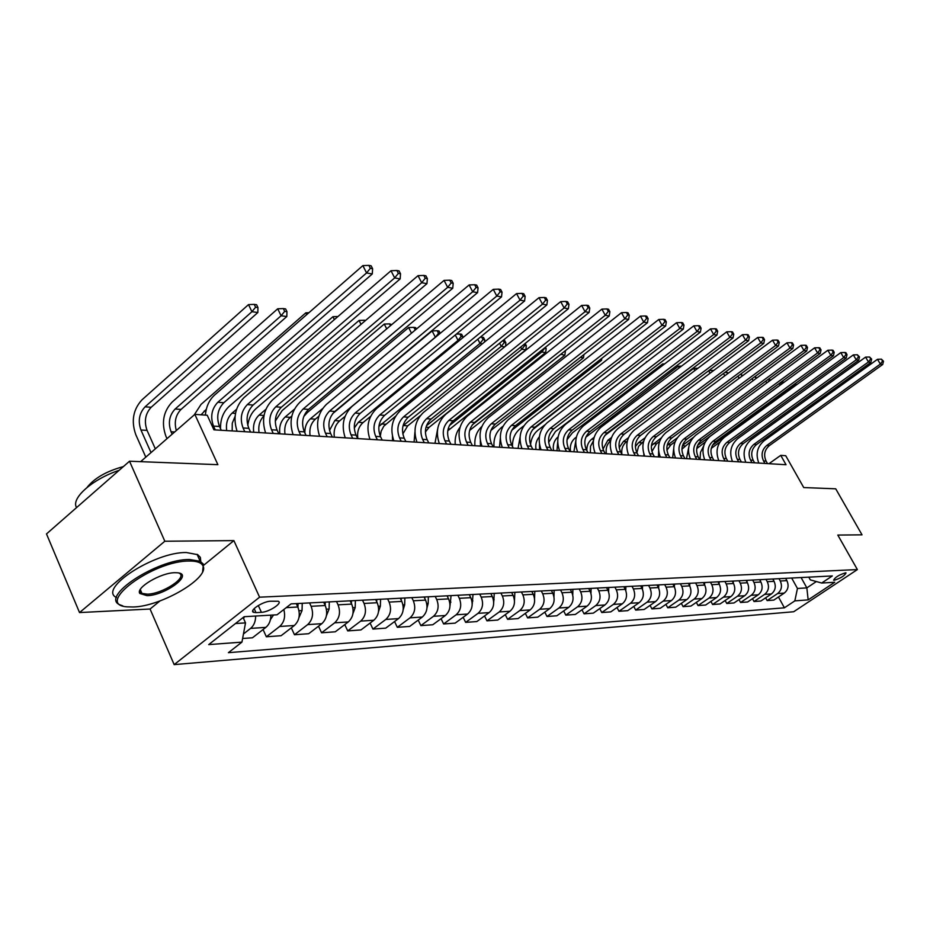 <?xml version="1.0" encoding="UTF-8"?>
<svg xmlns="http://www.w3.org/2000/svg" width="930" height="930" viewBox="0 0 930 930"><rect width="100%" height="100%" fill="white"/><g stroke="black" fill="none" stroke-linecap="round" stroke-linejoin="round"><path stroke-width="1.4" d="M845.44 572.845C838.907 574.926 834.966 577.391 833.617 580.204L834.222 580.285C840.743 578.193 844.684 575.74 846.033 572.927L845.44 572.845M174.166 664.625L793.697 611.742L857.379 569.579L259.586 597.188L174.166 664.625L150.067 609.022L160.018 600.896M203.798 565.161L233.883 540.609L164.831 541.237L79.527 612.568L150.067 609.022M79.527 612.568L46.5 533.925L129.514 461.222L217.876 464.675L194.847 414.373L140.628 461.664M857.379 569.579L837.802 535.064L862.029 534.843L835.721 488.808L803.741 487.564L785.711 455.7L780.735 455.351L768.994 463.686M164.831 541.237L129.514 461.222M194.847 414.373L207.216 415.233L213.923 429.823L786.036 464.733L780.735 455.351M255.994 612.638L261.4 612.324C268.968 612.173 283.034 602.954 278.268 601.257L270.537 601.222C262.934 601.315 248.67 610.673 253.553 612.335L255.994 612.638L254.169 608.592M235.499 623.519L245.508 622.891L241.951 642.119L228.396 652.674L784.409 607.813L778.468 596.99M241.951 642.119L208.704 644.606L244.148 616.706L277.059 614.788L291.078 603.872L832.338 575.937L821.678 583.029L834.745 582.261L808.158 599.885L794.836 600.873L784.409 607.813M233.883 540.609L259.586 597.188M821.678 583.029L810.309 579.878L808.798 577.158M801.102 577.553L806.845 587.888L816.342 581.552M243.102 617.532L245.508 622.891M296.252 603.605L297.821 607.011C300.541 614.509 299.39 620.67 294.368 625.495L281.104 635.713L266.352 636.783L263.074 629.54M309.55 602.919L311.108 606.29C313.817 613.719 312.678 619.822 307.679 624.611L294.473 634.748L291.311 627.843M323.687 602.187L325.244 605.535C327.941 612.882 326.802 618.938 321.827 623.681L308.69 633.714L294.473 634.748M336.509 601.524L338.055 604.837C340.752 612.126 339.613 618.125 334.661 622.833L321.571 632.784L318.525 626.204M350.145 600.827L351.691 604.105C354.365 611.324 353.237 617.264 348.308 621.926L335.288 631.796L321.571 632.784M362.502 600.187L364.049 603.442C366.711 610.592 365.595 616.485 360.677 621.112L347.715 630.9L344.774 624.611M375.662 599.501L377.196 602.733C379.847 609.824 378.731 615.66 373.848 620.24L360.945 629.936L347.715 630.9M387.589 598.885L389.112 602.094C391.763 609.115 390.658 614.904 385.799 619.45L372.942 629.075L370.105 623.054M400.284 598.234L401.807 601.408C404.445 608.371 403.353 614.102 398.505 618.613L385.718 628.145L372.942 629.075M411.816 597.641L413.327 600.78C415.954 607.685 414.861 613.382 410.037 617.846L397.308 627.308L394.564 621.554M424.08 597.002L425.591 600.117C428.207 606.965 427.114 612.603 422.325 617.032L409.653 626.425L397.308 627.308M435.217 596.432L436.716 599.525C439.32 606.313 438.239 611.905 433.473 616.299L420.86 625.611L418.198 620.089M447.074 595.816L448.574 598.885C451.166 605.604 450.085 611.15 445.342 615.509L432.787 624.751L420.86 625.611M457.839 595.258L459.327 598.304C461.908 604.977 460.838 610.475 456.119 614.8L443.622 623.96L441.053 618.671M469.301 594.677L470.789 597.688C473.37 604.302 472.3 609.755 467.592 614.044L455.165 623.123L443.622 623.96M479.717 594.13L481.194 597.118C483.763 603.686 482.705 609.092 478.02 613.347L465.651 622.368L463.152 617.288M490.819 593.561L492.296 596.525C494.841 603.035 493.795 608.394 489.134 612.614L476.811 621.566L465.651 622.368M500.898 593.038L502.363 595.979C504.909 602.431 503.862 607.755 499.224 611.952L486.96 620.833L484.553 615.951M511.64 592.491L513.104 595.398C515.639 601.803 514.592 607.081 509.977 611.242L497.783 620.043L486.96 620.833M521.404 591.98L522.858 594.875C525.38 601.222 524.346 606.465 519.754 610.592L507.606 619.334L505.269 614.637M531.809 591.445L533.262 594.317C535.773 600.617 534.738 605.814 530.17 609.906L518.08 618.578L507.606 619.334M541.272 590.957L542.713 593.805C545.213 600.059 544.19 605.209 539.644 609.278L527.612 617.892L525.345 613.37M551.362 590.434L552.792 593.259C555.28 599.466 554.268 604.581 549.735 608.604L537.761 617.16L527.612 617.892M560.523 589.969L561.952 592.77C564.44 598.92 563.429 604 558.918 607.999L547.003 616.485L544.794 612.138M570.311 589.457L571.729 592.236C574.205 598.339 573.194 603.384 568.707 607.36L556.849 615.776L547.003 616.485M579.204 589.004L580.622 591.759C583.075 597.816 582.075 602.826 577.611 606.767L565.8 615.125L563.673 610.94M588.69 588.516L590.097 591.248C592.55 597.258 591.55 602.221 587.109 606.139L575.356 614.439L565.8 615.125M597.316 588.062L598.722 590.783C601.164 596.758 600.176 601.675 595.746 605.569L584.052 613.812L581.971 609.766M606.523 587.586L607.929 590.283C610.359 596.211 609.371 601.094 604.965 604.953L593.328 613.137L584.052 613.812M614.904 587.156L616.299 589.841C618.717 595.712 617.741 600.571 613.358 604.407L601.757 612.533L599.745 608.627M623.844 586.702L625.227 589.353C627.645 595.188 626.669 600.013 622.31 603.814L610.766 611.882L601.757 612.533M631.981 586.272L633.365 588.911C635.76 594.712 634.795 599.49 630.447 603.268L618.962 611.289L617.009 607.511M640.665 585.83L642.037 588.446C644.432 594.2 643.467 598.943 639.143 602.698L627.715 610.65L618.962 611.289M648.57 585.423L649.942 588.016C652.314 593.735 651.36 598.443 647.059 602.175L635.678 610.08L633.772 606.43M657.01 584.982L658.37 587.562C660.742 593.235 659.788 597.92 655.511 601.617L644.176 609.464L635.678 610.08M664.694 584.586L666.043 587.156C668.403 592.782 667.461 597.432 663.195 601.106L651.918 608.906L650.07 605.384M672.89 584.168L674.25 586.714C676.598 592.294 675.657 596.921 671.413 600.559L660.195 608.301L651.918 608.906M680.365 583.784L681.713 586.307C684.05 591.864 683.108 596.444 678.888 600.071L667.717 607.767L665.915 604.349M688.34 583.366L689.688 585.877C692.013 591.387 691.083 595.944 686.875 599.536L675.761 607.185L667.717 607.767M695.605 582.994L696.942 585.481C699.267 590.957 698.337 595.479 694.152 599.06L683.085 606.651L681.33 603.349M703.371 582.599L704.708 585.063C707.009 590.504 706.091 594.991 701.929 598.548L690.909 606.081L683.085 606.651M710.45 582.226L711.764 584.691C714.066 590.085 713.147 594.549 709.009 598.071L698.035 605.569L696.326 602.373M718.007 581.843L719.32 584.284C721.61 589.643 720.692 594.072 716.565 597.572L705.649 605.023L698.035 605.569M724.889 581.483L726.202 583.912C728.481 589.236 727.562 593.642 723.459 597.118L712.589 604.512L710.927 601.419M732.247 581.099L733.549 583.517C735.816 588.806 734.909 593.177 730.829 596.63L720.006 603.977L712.589 604.512M738.943 580.762L740.245 583.145C742.512 588.411 741.605 592.747 737.537 596.188L726.76 603.489L725.144 600.489M746.116 580.39L747.406 582.761C749.661 587.981 748.766 592.305 744.709 595.712L733.991 602.966L726.76 603.489M752.637 580.053L753.928 582.413C756.171 587.597 755.276 591.887 751.242 595.281L740.571 602.489L738.99 599.583M759.624 579.692L760.903 582.041C763.135 587.19 762.251 591.445 758.241 594.816L747.604 601.989L740.571 602.489M765.983 579.367L767.262 581.692C769.494 586.818 768.599 591.05 764.611 594.398L754.021 601.524L752.486 598.699M772.784 579.006L774.062 581.331C776.283 586.412 775.399 590.62 771.423 593.945L760.88 601.024L754.021 601.524M778.991 578.693L780.258 580.994C782.467 586.051 781.595 590.225 777.631 593.538L767.134 600.571L765.634 597.827M785.629 578.344L786.885 580.634C789.082 585.656 788.21 589.806 784.269 593.096L773.83 600.094L767.134 600.571M791.674 578.042L797.452 588.469L806.845 587.888L808.158 599.885M255.622 616.044C255.645 621.414 253.971 625.53 250.6 628.389L243.462 633.958M270.851 615.149C270.874 620.473 269.212 624.553 265.852 627.378L252.472 637.782L242.625 638.492M283.824 609.522C285.626 616.602 284.243 622.251 279.674 626.471L266.352 636.783M794.836 600.873L797.452 588.469M140.128 590.957L140.883 590.922M221.259 430.265L219.503 426.475C216.155 417.245 217.597 409.34 223.816 402.737L372.279 273.966L366.571 272.955L362.874 265.608L214.516 395.111C209.204 400.005 206.158 406.666 205.391 415.106M215.26 429.904L213.505 426.091C210.157 416.838 211.598 408.886 217.829 402.26L366.571 272.955L370.338 268.305L372.616 268.724L371.14 265.794L368.85 265.376L370.338 268.305M368.85 265.376L362.874 265.608M372.279 273.966L372.616 268.724M243.614 618.659L244.381 616.695M155.322 448.841L147.056 430.381C143.906 421.395 145.278 413.687 151.183 407.27L257.843 312.526L251.914 311.701L248.519 304.598L141.953 399.865C133.118 409.526 131.049 421.104 135.768 434.601L145.801 457.142M151.02 452.596L140.953 430.02C137.791 420.999 139.163 413.269 145.08 406.829L251.914 311.701L255.599 307.226L257.959 307.563L256.599 304.726L254.239 304.377L255.599 307.226M254.239 304.377L248.519 304.598M257.843 312.526L257.959 307.563M250.577 432.055L248.845 428.335C245.52 419.279 246.938 411.513 253.111 405.038L400.156 278.907L394.669 277.931L391.007 270.735L244.055 397.563C235.197 406.724 232.872 417.954 237.069 431.229M244.799 431.706L243.067 427.963C239.731 418.872 241.161 411.083 247.345 404.585L394.669 277.931L398.342 273.385L400.528 273.78L399.063 270.897L396.866 270.502L398.342 273.385M396.866 270.502L391.007 270.735M400.156 278.907L400.528 273.78M278.837 433.787L277.105 430.125C273.804 421.232 275.21 413.606 281.325 407.259L426.951 283.662L421.674 282.72L418.047 275.652L272.502 399.923C263.725 408.909 261.423 419.93 265.596 432.973M273.269 433.438L271.537 429.776C268.235 420.848 269.642 413.187 275.768 406.817L421.674 282.72L425.266 278.256L427.37 278.64L425.917 275.815L423.813 275.431L425.266 278.256M423.813 275.431L418.047 275.652M426.951 283.662L427.37 278.64M306.075 435.449L304.354 431.846C301.076 423.115 302.471 415.629 308.527 409.398L452.747 288.23L447.667 287.335L444.063 280.395L299.925 402.202C291.218 411.025 288.951 421.836 293.09 434.647M300.704 435.112L298.983 431.508C295.705 422.743 297.1 415.233 303.168 408.979L447.667 287.335L451.166 282.953L453.201 283.313L451.759 280.546L449.725 280.174L451.166 282.953M449.725 280.174L444.063 280.395M452.747 288.23L453.201 283.313M270.444 619.578L273.536 614.997M176.316 430.532C174.038 422.104 175.607 415.071 181.025 409.433L286.8 316.549L281.093 315.758L277.721 308.783L172.038 402.167C163.262 411.641 161.227 423.011 165.924 436.263L166.993 438.658M172.143 434.171L171.062 431.776C167.912 422.918 169.272 415.326 175.142 409.014L281.093 315.758L284.685 311.364L286.963 311.69L285.615 308.9L283.336 308.574L284.685 311.364M283.336 308.574L277.721 308.783M286.8 316.549L286.963 311.69M298.96 617.625L302.041 610.568L302.238 603.291M297.937 607.267L298.042 603.512M201.101 414.803L206.344 409.188M306.726 314.619L305.842 312.817L201.043 404.387L194.196 414.943M308.923 312.701L305.842 312.817M326.453 615.613L329.104 609.045L329.29 601.896M325.151 605.337L325.244 602.105M226.699 430.602C225.734 423.382 227.536 417.558 232.105 413.129L236.546 409.305M232.186 430.939L232.268 423.243L235.069 416.373M334.37 319.606L332.94 316.7L229.024 406.526C223.2 411.978 220.364 419.36 220.515 428.66M337.95 316.514L332.94 316.7M332.347 437.042L330.65 433.52C327.395 424.929 328.767 417.582 334.777 411.455L477.578 292.636L472.684 291.776L469.127 284.952L326.384 404.399C317.758 413.06 315.502 423.685 319.618 436.275M327.162 436.728L325.465 433.194C322.199 424.568 323.582 417.198 329.604 411.048L472.684 291.776L476.114 287.463L478.067 287.823L476.648 285.092L474.684 284.743L476.114 287.463M474.684 284.743L469.127 284.952M477.578 292.636L478.067 287.823M352.947 613.637L355.19 607.569L355.376 600.548M351.401 603.5L351.47 600.757M253.751 432.252C252.786 425.15 254.576 419.43 259.11 415.094L265.852 409.34M259.052 432.578C258.098 425.8 259.737 420.232 263.946 415.861M365.606 320.42L364.397 320.246L364.816 321.094M361.014 324.349L359.061 320.443L256.052 408.596C251.46 412.699 248.705 418.326 247.775 425.44M364.397 320.246L359.061 320.443M189.197 561.034C152.59 560.639 93.511 604.965 127.364 606.86L133.292 606.988C161.634 606.43 210.773 577.251 202.798 565.58C201.054 562.452 196.521 560.941 189.197 561.034M122.772 605.86L120.307 604.965C98.964 597.269 156.856 558.93 189.476 559.511L200.171 561.255L203.403 564.185L202.612 571.648M175.003 572.694L177.537 572.787C194.056 574.043 165.342 595.467 147.056 595.665L139.791 593.445C135.466 587.702 161.064 572.589 175.003 572.694M140.418 589.329L140.418 592.038L141.953 593.398L147.324 594.165C162.587 594.038 188.465 576.902 179.002 573.113L178.688 572.973M76.585 507.582C70.564 498.503 92.512 479.043 119.156 470.301M85.339 499.91L92.895 493.295M87.071 487.425C94.36 478.148 106.473 471.208 123.376 466.593M116.517 597.572C97.476 588.853 154.543 551.804 186.372 552.525L197.718 554.675L200.357 557.349L200.787 561.581M841.883 542.248L842.638 543.527M844.219 546.375L844.963 547.689M357.713 438.6L356.027 435.124C352.796 426.684 354.156 419.465 360.108 413.455L501.514 296.891L496.794 296.054L493.272 289.346L351.912 406.515C343.368 415.013 341.136 425.452 345.228 437.832M352.714 438.286L351.017 434.81C347.785 426.335 349.145 419.093 355.109 413.06L496.794 296.054L500.154 291.822L502.037 292.16L500.619 289.486L498.736 289.137L500.154 291.822M498.736 289.137L493.272 289.346M501.514 296.891L502.037 292.16M382.207 440.088L380.533 436.682C377.324 428.381 378.673 421.278 384.578 415.373L524.601 300.983L520.044 300.169L516.545 293.589L376.58 408.561C368.106 416.919 365.897 427.172 369.966 439.344M377.382 439.797L375.697 436.368C372.488 428.044 373.837 420.918 379.742 415.001L520.044 300.169L523.323 296.019L525.148 296.344L523.741 293.717L521.928 293.38L523.323 296.019M521.928 293.38L516.545 293.589M524.601 300.983L525.148 296.344M405.887 441.529L404.225 438.181C401.039 430.02 402.376 423.034 408.224 417.233L546.863 304.935L542.481 304.156L539.005 297.67L400.412 410.537C392.018 418.744 389.833 428.835 393.867 440.797M401.214 441.25L399.551 437.879C396.366 429.695 397.703 422.685 403.55 416.873L542.481 304.156L545.689 300.065L547.445 300.378L546.05 297.798L544.294 297.472L545.689 300.065M544.294 297.472L539.005 297.67M546.863 304.935L547.445 300.378M428.788 442.936L427.137 439.634C423.975 431.601 425.301 424.731 431.09 419.035L568.37 308.748L564.126 307.993L560.697 301.622L423.452 412.455C415.129 420.523 412.978 430.439 416.977 442.215M424.266 442.657L422.615 439.344C419.453 431.288 420.767 424.394 426.579 418.674L564.126 307.993L567.277 303.971L568.962 304.284L567.591 301.739L565.893 301.425L567.277 303.971M565.893 301.425L560.697 301.622M568.37 308.748L568.962 304.284M450.945 444.284L449.306 441.029C446.168 433.136 447.47 426.382 453.212 420.779L589.143 312.434L585.04 311.701L581.645 305.435L445.749 414.303C437.507 422.232 435.368 431.997 439.344 443.575M446.574 444.017L444.935 440.762C441.797 432.834 443.099 426.056 448.841 420.43L585.04 311.701L588.12 307.749L589.76 308.051L588.399 305.54L586.76 305.249L588.12 307.749M586.76 305.249L581.645 305.435M589.143 312.434L589.76 308.051M378.51 611.684L380.37 606.151L380.556 599.257M376.72 601.745L376.778 599.443M279.884 433.845C278.93 426.87 280.697 421.244 285.185 416.977L294.392 409.212M285.01 434.159C284.045 427.196 285.812 421.592 290.3 417.349L291.834 416.059M391.728 324.617L389.519 323.873L390.449 325.709M386.694 328.871L384.276 324.059L282.15 410.583L275.292 421.116M389.519 323.873L384.276 324.059M403.178 609.755L404.69 604.779L404.864 598.002M401.167 600.071L401.225 598.188M304.866 432.903C304.738 426.975 306.575 422.267 310.399 418.802L322.454 408.723M310.097 435.693C309.144 428.846 310.899 423.336 315.34 419.163L318.839 416.245M416.408 329.069L415.675 327.639L413.78 327.36L415.338 329.952M411.478 333.196L408.619 327.546L307.388 412.513L303.738 416.547M413.78 327.36L408.619 327.546M415.071 329.918L414.443 330.708M426.998 607.86L428.184 603.454L428.346 596.781M424.789 598.478L424.836 596.967M329.511 430.439L334.788 420.569L435.345 337.218L432.125 330.917L332.626 413.687M334.37 437.17C333.428 430.439 335.149 425.022 339.566 420.918L345.065 416.373M435.496 337.23L438.495 333.254L440.041 333.475M440.227 333.312L439.053 330.999L437.205 330.731L438.495 333.254M437.205 330.731L432.125 330.917M449.992 605.976L451.062 595.619M447.621 596.955L447.656 595.793M354.26 428.033L358.387 422.278L458.048 340.368L455.281 334.998M357.864 438.6C356.922 431.985 358.631 426.649 363.014 422.615L370.582 416.396M459.374 340.554L458.048 340.368L461.129 336.474L462.908 336.73L461.64 334.254L459.862 333.998L461.129 336.474M459.862 333.998L456.339 334.126M462.815 337.718L462.908 336.73M472.219 604.116L473.021 594.479M469.708 595.491L469.731 594.654M378.894 426.417L480.008 343.426L477.811 339.206M380.312 436.193L381.137 431.253L383.811 426.173L395.529 416.268M482.414 343.763L480.008 343.426L483.03 339.59L484.751 339.834L483.484 337.404L481.763 337.16L483.03 339.59M481.763 337.16L480.252 337.206M484.518 342.042L484.751 339.834M472.394 445.586L470.766 442.389C467.662 434.612 468.941 427.974 474.625 422.452L609.22 315.991L605.267 315.293L601.896 309.12L467.325 416.094C459.164 423.894 457.049 433.496 460.989 444.9M468.162 445.331L466.535 442.122C463.419 434.322 464.709 427.661 470.406 422.127L605.267 315.293L608.278 311.399L609.859 311.69L608.522 309.225L606.93 308.934L608.278 311.399M606.93 308.934L601.896 309.12M609.22 315.991L609.859 311.69M493.702 602.268L494.283 593.387M403.016 425.824L501.247 346.379L499.596 343.217M402.818 433.985L407.7 425.847L420.244 415.722M504.676 346.855L501.247 346.379L504.223 342.6L505.885 342.845L504.63 340.45L503.258 340.252M503.072 340.403L504.223 342.6M392.448 436.379L392.541 440.715M505.502 346.193L505.885 342.845M493.167 446.853L491.552 443.715C488.471 436.054 489.738 429.509 495.376 424.092L628.645 319.432L624.821 318.757L621.484 312.689L488.227 417.826C480.136 425.498 478.055 434.949 481.961 446.179M489.064 446.609L487.448 443.447C484.356 435.775 485.634 429.207 491.284 423.766L624.821 318.757L627.773 314.933L629.308 315.212L627.971 312.782L626.436 312.503L627.773 314.933M626.436 312.503L621.484 312.689M628.645 319.432L629.308 315.212M514.476 600.443L514.871 592.317M425.382 432.02L429.021 427.393L525.857 349.796L521.823 349.238L520.672 347.064M426.44 425.766L521.823 349.238L524.729 345.53L526.345 345.751L525.148 343.472M524.09 344.309L524.729 345.53M414.908 432.299L414.083 442.029M525.857 349.796L526.345 345.751M513.29 448.086L511.698 444.993C508.64 437.449 509.896 431.009 515.476 425.673L647.443 322.768L643.734 322.117L640.433 316.142L508.489 419.511C500.468 427.056 498.399 436.368 502.281 447.411M509.315 447.842L507.722 444.738C504.653 437.17 505.92 430.718 511.512 425.359L643.734 322.117L646.641 318.351L648.117 318.618L646.803 316.235L645.315 315.956L646.641 318.351M645.315 315.956L640.433 316.142M647.443 322.768L648.117 318.618M534.552 598.618L534.808 591.294M447.76 430.811L545.666 352.551L541.748 352.017L541.074 350.738M449.399 425.568L541.748 352.017L544.608 348.355L546.166 348.576L545.468 347.239M437.612 429.149L434.973 443.308M545.666 352.551L546.166 348.576M532.809 449.283L531.228 446.226C528.194 438.797 529.437 432.462 534.971 427.207L665.648 326L662.055 325.361L658.789 319.478L528.124 421.139C520.172 428.567 518.126 437.728 521.986 448.62M528.961 449.039L527.368 445.982C524.334 438.53 525.578 432.171 531.123 426.905L662.055 325.361L664.904 321.652L666.333 321.92L665.031 319.571L663.59 319.304L664.904 321.652M663.59 319.304L658.789 319.478M665.648 326L666.333 321.92M553.978 596.816L554.141 590.294M469.615 430.439L564.859 355.225L560.837 354.272M472.219 424.964L562.301 353.109M460.048 427.265C456.27 432.171 454.665 437.937 455.235 444.54M564.859 355.225L565.382 351.308M551.746 450.434L550.176 447.423C547.166 440.111 548.398 433.868 553.873 428.695L683.283 329.127L679.795 328.511L676.563 322.71L547.166 422.72C539.295 430.032 537.273 439.053 541.086 449.783M548.003 450.201L546.433 447.191C543.411 439.844 544.654 433.589 550.142 428.393L679.795 328.511L682.597 324.861L683.98 325.116L682.69 322.803L681.295 322.547L682.597 324.861M681.295 322.547L676.563 322.71M683.283 329.127L683.98 325.116M572.752 595.037L572.892 589.329M480.485 446.086L480.333 440.774M490.889 430.427L583.47 357.818L580.332 357.376M481.868 426.452C476.625 431.392 474.312 437.832 474.916 445.749M583.47 357.818L583.935 354.551M570.113 451.55L568.567 448.586C565.568 441.378 566.788 435.228 572.217 430.137L700.371 332.161L697 331.557L693.792 325.849L565.649 424.254C557.849 431.462 555.838 440.343 559.628 450.911M566.486 451.329L564.928 448.365C561.929 441.122 563.162 434.961 568.602 429.846L697 331.557L699.744 327.965L701.092 328.209L699.802 325.93L698.453 325.686L699.744 327.965M698.453 325.686L693.792 325.849M700.371 332.161L701.092 328.209M590.969 593.421L591.085 588.388M499.538 447.249L500.282 438.518M511.756 430.276L601.524 360.329L599.629 360.061M503.002 426.231L501.549 427.37C495.934 432.206 493.412 438.716 494.016 446.912M601.524 360.329L601.815 358.352M587.958 452.643L586.412 449.725C583.447 442.61 584.656 436.554 590.038 431.532L716.949 335.102L713.67 334.521L710.497 328.895L583.587 425.742C575.856 432.845 573.88 441.599 577.635 452.015M584.435 452.433L582.878 449.492C579.913 442.366 581.122 436.286 586.516 431.253L713.67 334.521L716.367 330.975L717.669 331.208L716.402 328.964L715.089 328.732L716.367 330.975M715.089 328.732L710.497 328.895M716.949 335.102L717.669 331.208M605.279 453.7L603.744 450.818C600.803 443.808 602.001 437.832 607.337 432.892L733.026 337.95L729.841 337.381L726.702 331.847L601.013 427.196C593.352 434.182 591.387 442.808 595.119 453.084M601.861 453.491L600.327 450.597C597.374 443.575 598.571 437.588 603.919 432.624L729.841 337.381L732.491 333.893L733.758 334.126L732.503 331.917L731.236 331.685L732.491 333.893M731.236 331.685L726.702 331.847M733.026 337.95L733.758 334.126M622.112 454.724L620.601 451.887C617.683 444.982 618.869 439.088 624.146 434.217L748.627 340.717L745.546 340.171L742.431 334.707L617.95 428.591C610.359 435.484 608.406 443.994 612.114 454.119M618.787 454.526L617.264 451.678C614.346 444.749 615.532 438.844 620.822 433.95L745.546 340.171L748.15 336.73L749.382 336.951L748.127 334.777L746.895 334.544L748.15 336.73M746.895 334.544L742.431 334.707M748.627 340.717L749.382 336.951M638.48 455.723L636.98 452.922C634.086 446.109 635.248 440.309 640.491 435.496L763.786 343.402L760.787 342.879L757.694 337.485L634.4 429.962C626.878 436.751 624.96 445.145 628.622 455.13M635.248 455.526L633.737 452.724C630.842 445.889 632.016 440.064 637.259 435.252L760.787 342.879L763.344 339.485L764.541 339.706L763.309 337.544L762.112 337.334L763.344 339.485M762.112 337.334L757.694 337.485M763.786 343.402L764.541 339.706M654.394 456.7L652.907 453.933C650.035 447.214 651.186 441.483 656.382 436.751L778.503 346.018L775.597 345.507L772.539 340.182L650.407 431.288C642.956 437.984 641.049 446.261 644.688 456.107M651.244 456.502L649.756 453.735C646.873 446.993 648.036 441.25 653.232 436.507L775.597 345.507L778.108 342.159L779.27 342.368L778.05 340.241L776.887 340.031L778.108 342.159M776.887 340.031L772.539 340.182M778.503 346.018L779.27 342.368M669.879 457.641L668.391 454.91C665.555 448.283 666.694 442.634 671.844 437.972L792.813 348.552L789.977 348.053L786.954 342.81L665.973 432.578C658.591 439.181 656.696 447.342 660.312 457.06M666.81 457.455L665.334 454.724C662.486 448.074 663.625 442.413 668.786 437.728L789.977 348.053L792.453 344.751L793.581 344.96L792.372 342.868L791.244 342.659L792.453 344.751M791.244 342.659L786.954 342.81M792.813 348.552L793.581 344.96M684.945 458.56L683.48 455.874C680.655 449.329 681.783 443.75 686.886 439.146L806.717 351.017L803.973 350.529L800.963 345.367L681.12 433.845C673.808 440.343 671.937 448.4 675.517 457.99M681.969 458.374L680.493 455.677C677.668 449.12 678.807 443.529 683.91 438.914L803.973 350.529L806.403 347.285L807.507 347.483L806.298 345.414L805.206 345.216L806.403 347.285M805.206 345.216L800.963 345.367M806.717 351.017L807.507 347.483M699.616 459.455L698.163 456.804C695.361 450.341 696.477 444.842 701.534 440.297L820.248 353.423L817.575 352.947L814.599 347.843L695.873 435.066C688.619 441.483 686.77 449.423 690.327 458.885M696.71 459.281L695.256 456.618C692.443 450.143 693.571 444.633 698.639 440.076L817.575 352.947L819.969 349.738L821.039 349.936L819.842 347.89L818.772 347.704L819.969 349.738M818.772 347.704L814.599 347.843M820.248 353.423L821.039 349.936M713.903 460.327L712.461 457.711C709.683 451.329 710.787 445.9 715.798 441.425L833.408 355.76L830.804 355.295L827.863 350.261L710.241 436.251C703.045 442.587 701.208 450.422 704.742 459.769M711.078 460.152L709.625 457.525C706.846 451.131 707.963 445.691 712.973 441.204L830.804 355.295L833.164 352.133L834.21 352.319L833.024 350.308L831.99 350.11L833.164 352.133M831.99 350.11L827.863 350.261M833.408 355.76L834.21 352.319M608.639 591.957L608.743 587.481M518.057 448.376L520.044 437.286M521.695 448.597L521.509 447.481M532.46 429.811L618.311 362.665M523.811 425.847L520.033 428.788C514.895 433.101 512.372 438.995 512.453 446.447M619.055 362.758L619.171 361.991M625.785 590.597L625.878 586.598M536.04 449.481C535.215 444.575 536.319 440.343 539.354 436.798M539.586 449.69L539.458 444.401M544.817 424.894L538.005 430.16C533.681 433.682 531.193 438.53 530.542 444.691M642.456 589.329L642.537 585.737M553.536 450.539C552.641 444.877 554.175 440.297 558.139 436.821M556.977 450.748L557.675 442.424M646.641 362.061L555.477 431.497L548.63 442.436M647.222 361.619L646.408 361.642M658.661 588.144L658.731 584.9M570.543 451.585C569.66 445.935 571.206 441.401 575.193 437.972L576.391 437.077M573.891 451.782L575.728 441.32M663.171 365.002L662.602 363.967L572.462 432.787L567.009 439.75M664.636 363.897L662.602 363.967M674.401 587.016L674.471 584.087M586.83 450.504C586.714 445.714 588.341 441.936 591.713 439.169L594.165 437.309M590.352 452.794L590.504 446.365L593.398 440.843M679.237 367.85L678.33 366.222L585.83 437.205M681.527 366.106L678.33 366.222M689.723 585.947L689.781 583.296M603 449.144L607.778 440.332L611.51 437.519M606.383 453.77C605.511 448.493 606.918 444.18 610.603 440.832M694.85 370.593L693.64 368.408L604.802 435.507M697.791 368.268L693.64 368.408M704.626 584.912L704.673 582.529M619.182 447.725L623.414 441.471L628.448 437.704M621.903 454.328C621.194 449.062 622.728 444.842 626.495 441.692L627.332 441.064M713.612 370.547L712.624 370.407L712.973 371.035M710.032 373.232L708.637 370.756M712.624 370.407L708.939 370.535M719.134 583.924L719.181 581.773M635.364 446.505L638.654 442.575L645.013 437.832M636.887 452.759L638.561 446.365L643.653 441.297M728.446 373.081L727.062 372.488L727.713 373.627M724.807 375.79L723.505 373.488M727.062 372.488L724.749 372.57M733.259 582.971L733.293 581.052M651.407 445.714L661.242 437.902M651.895 451.503L656.429 443.854L659.579 441.518M742.768 375.604L741.129 374.511L742.047 376.139M643.781 453.782L643.92 456.06M739.176 378.266L737.967 376.139M741.129 374.511L740.106 374.546M727.818 461.175L726.388 458.595C723.633 452.294 724.737 446.935 729.701 442.517L846.219 358.027L843.684 357.585L840.767 352.61L724.226 437.414C717.1 443.668 715.286 451.399 718.785 460.629M725.063 461.013L723.633 458.42C720.866 452.108 721.971 446.737 726.946 442.296L843.684 357.585L846.009 354.458L847.021 354.644L845.858 352.656L844.835 352.47L846.009 354.458M844.835 352.47L840.767 352.61M846.219 358.027L847.021 354.644M747.011 582.041L747.057 580.343M667.159 445.365L677.226 437.867M666.915 450.248L670.821 444.9L675.145 441.715M754.881 376.592L756.137 378.464M756.695 378.045L754.986 376.511M658.626 451.271L658.475 456.944M753.161 380.649L752.044 378.684M741.384 462.001L739.966 459.455C737.234 453.236 738.327 447.946 743.244 443.587L858.704 360.247L856.228 359.805L853.333 354.9L737.862 438.553C730.794 444.714 729.004 452.352 732.468 461.466M738.699 461.838L737.281 459.281C734.537 453.05 735.63 447.749 740.559 443.366L856.228 359.805L858.518 356.725L859.506 356.899L857.355 354.76L858.518 356.725M857.355 354.76L853.333 354.9M858.704 360.247L859.506 356.899M760.426 581.157L760.449 579.646M681.899 449.237L690.362 441.878M682.539 445.377L693.141 437.588M768.552 379.091L770.203 380.463M770.273 380.405L769.238 378.591M673.657 448.992L672.657 457.816M766.785 382.962L765.75 381.149M769.261 380.324L767.889 382.16M754.614 462.815L753.195 460.292C750.487 454.154 751.568 448.923 756.439 444.621L870.852 362.398L868.446 361.968L865.574 357.12L751.161 439.658C744.151 445.737 742.373 453.282 745.813 462.28M751.986 462.652L750.58 460.118C747.86 453.968 748.941 448.737 753.835 444.412L868.446 361.968L870.701 358.922L871.654 359.096L869.55 356.992L870.701 358.922M869.55 356.992L865.574 357.12M870.852 362.398L871.654 359.096M773.493 580.285L773.516 578.972M696.733 448.609L705.277 441.994M780.119 385.16L779.108 383.532M697.593 445.424L780.038 385.148L782.258 382.172L783.281 382.323L782.537 381.021M781.874 381.509L782.258 382.172M688.723 447.225L686.491 458.653M783.153 382.951L783.281 382.323M767.506 463.593L766.111 461.106C763.414 455.049 764.483 449.888 769.319 445.633L882.686 364.502L880.35 364.083L877.502 359.294L764.123 440.727C757.171 446.737 755.416 454.189 758.834 463.07M764.948 463.442L763.553 460.943C760.856 454.863 761.926 449.702 766.773 445.435L880.35 364.083L882.558 361.073L883.5 361.247L881.431 359.166L882.558 361.073M881.431 359.166L877.502 359.294M882.686 364.502L883.5 361.247M786.234 579.448L786.257 578.321M711.276 448.365L719.925 442.041M793.476 387.02L792.116 385.834M712.403 445.389L792.732 386.915L794.929 383.985L795.929 384.125L795.499 383.369M703.638 446.04L700.511 452.329L699.999 459.478M795.638 385.45L795.929 384.125M297.821 607.011L286.242 607.639M325.244 605.535L311.108 606.29M351.691 604.105L338.055 604.837M377.196 602.733L364.049 603.442M401.807 601.408L389.112 602.094M425.591 600.117L413.327 600.78M448.574 598.885L436.716 599.525M470.789 597.688L459.327 598.304M492.296 596.525L481.194 597.118M513.104 595.398L502.363 595.979M533.262 594.317L522.858 594.875M552.792 593.259L542.713 593.805M571.729 592.236L561.952 592.77M590.097 591.248L580.622 591.759M607.929 590.283L598.722 590.783M625.227 589.353L616.299 589.841M642.037 588.446L633.365 588.911M658.37 587.562L649.942 588.016M674.25 586.714L666.043 587.156M689.688 585.877L681.713 586.307M704.708 585.063L696.942 585.481M719.32 584.284L711.764 584.691M733.549 583.517L726.202 583.912M747.406 582.761L740.245 583.145M760.903 582.041L753.928 582.413M774.062 581.331L767.262 581.692M786.885 580.634L780.258 580.994M265.852 627.378L250.6 628.389M294.368 625.495L279.674 626.471M321.827 623.681L307.679 624.611M348.308 621.926L334.661 622.833M373.848 620.24L360.677 621.112M398.505 618.613L385.799 619.45M422.325 617.032L410.037 617.846M445.342 615.509L433.473 616.299M467.592 614.044L456.119 614.8M489.134 612.614L478.02 613.347M509.977 611.242L499.224 611.952M530.17 609.906L519.754 610.592M549.735 608.604L539.644 609.278M568.707 607.36L558.918 607.999M587.109 606.139L577.611 606.767M604.965 604.953L595.746 605.569M622.31 603.814L613.358 604.407M639.143 602.698L630.447 603.268M655.511 601.617L647.059 602.175M671.413 600.559L663.195 601.106M686.875 599.536L678.888 600.071M701.929 598.548L694.152 599.06M716.565 597.572L709.009 598.071M730.829 596.63L723.459 597.118M744.709 595.712L737.537 596.188M758.241 594.816L751.242 595.281M771.423 593.945L764.611 594.398M784.269 593.096L777.631 593.538M258.308 605.5L261.4 612.324M213.505 426.091L219.503 426.475M217.829 402.26L223.816 402.737M140.953 430.02L147.056 430.381M145.08 406.829L151.183 407.27M243.067 427.963L248.845 428.335M247.345 404.585L253.111 405.038M271.537 429.776L277.105 430.125M275.768 406.817L281.325 407.259M298.983 431.508L304.354 431.846M303.168 408.979L308.527 409.398M171.062 431.776L174.654 431.985M175.142 409.014L181.025 409.433M299.007 610.743L302.041 610.568M204.135 411.107L205.89 411.234M326.43 609.197L329.104 609.045M232.105 413.129L235.499 413.385M325.465 433.194L330.65 433.52M329.604 411.048L334.777 411.455M352.854 607.697L355.19 607.569M259.11 415.094L264.027 415.443M351.017 434.81L356.027 435.124M355.109 413.06L360.108 413.455M375.697 436.368L380.533 436.682M379.742 415.001L384.578 415.373M399.551 437.879L404.225 438.181M403.55 416.873L408.224 417.233M422.615 439.344L427.137 439.634M426.579 418.674L431.09 419.035M444.935 440.762L449.306 441.029M448.841 420.43L453.212 420.779M378.359 606.267L380.37 606.151M285.185 416.977L290.3 417.349M402.969 604.872L404.69 604.779M310.399 418.802L315.34 419.163M426.731 603.535L428.184 603.454M334.788 420.569L339.566 420.918M449.702 602.233L450.899 602.163M358.387 422.278L363.014 422.615M471.917 600.978L472.87 600.931M381.23 423.929L385.706 424.254M466.535 442.122L470.766 442.389M470.406 422.127L474.625 422.452M493.412 599.769L494.132 599.722M403.353 425.533L407.7 425.847M487.448 443.447L491.552 443.715M491.284 423.766L495.376 424.092M426.01 427.172L429.021 427.393M507.722 444.738L511.698 444.993M511.512 425.359L515.476 425.673M448.179 428.776L449.69 428.893M527.368 445.982L531.228 446.226M531.123 426.905L534.971 427.207M546.433 447.191L550.176 447.423M550.142 428.393L553.873 428.695M564.928 448.365L568.567 448.586M568.602 429.846L572.217 430.137M582.878 449.492L586.412 449.725M586.516 431.253L590.038 431.532M600.327 450.597L603.744 450.818M603.919 432.624L607.337 432.892M617.264 451.678L620.601 451.887M620.822 433.95L624.146 434.217M633.737 452.724L636.98 452.922M637.259 435.252L640.491 435.496M649.756 453.735L652.907 453.933M653.232 436.507L656.382 436.751M665.334 454.724L668.391 454.91M668.786 437.728L671.844 437.972M680.493 455.677L683.48 455.874M683.91 438.914L686.886 439.146M695.256 456.618L698.163 456.804M698.639 440.076L701.534 440.297M709.625 457.525L712.461 457.711M712.973 441.204L715.798 441.425M575.193 437.972L576.158 438.042M591.713 439.169L593.654 439.309M607.778 440.332L610.661 440.541M623.414 441.471L626.495 441.692M638.654 442.575L641.654 442.785M653.499 443.645L656.429 443.854M723.633 458.42L726.388 458.595M726.946 442.296L729.701 442.517M667.973 444.691L670.821 444.9M737.281 459.281L739.966 459.455M740.559 443.366L743.244 443.587M682.422 445.737L684.864 445.912M750.58 460.118L753.195 460.292M753.835 444.412L756.439 444.621M697.116 446.807L698.546 446.912M763.553 460.943L766.111 461.106M766.773 445.435L769.319 445.633M252.786 610.626L253.553 612.335M197.09 554.327L200.171 561.255M141.953 593.398L140.291 589.55M140.418 592.038L139.791 593.445M202.798 565.58L203.403 564.185M841.929 542.283L844.266 546.398"/></g></svg>
